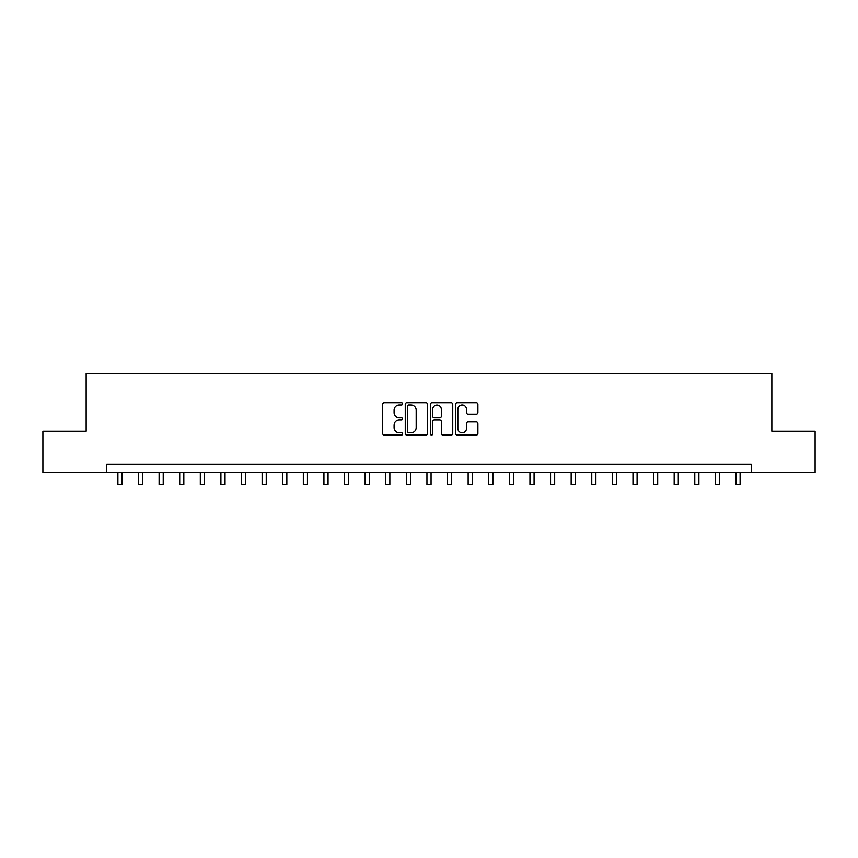 <?xml version="1.0" encoding="UTF-8"?>
<svg xmlns="http://www.w3.org/2000/svg" width="858" height="858" viewBox="0 0 858 858"><rect width="100%" height="100%" fill="white"/><g stroke="black" fill="none" stroke-linecap="round" stroke-linejoin="round"><path stroke-width="1.29" d="M402.627 403.861A1.137 1.137 0 0 0 401.501 402.724L384.309 402.724A1.619 1.619 0 0 0 382.689 404.343L382.689 433.462A1.619 1.619 0 0 0 384.309 435.081L401.501 435.081A1.137 1.137 0 0 0 402.627 433.955A1.137 1.137 0 0 0 401.501 432.818L399.27 432.818A5.18 5.18 0 0 1 394.09 427.638L394.09 425.214A5.18 5.18 0 0 1 399.27 420.034L401.501 420.034A1.137 1.137 0 0 0 402.627 418.908A1.137 1.137 0 0 0 401.501 417.771L399.27 417.771A5.18 5.18 0 0 1 394.09 412.591L394.09 410.167A5.18 5.18 0 0 1 399.27 404.987L401.501 404.987A1.137 1.137 0 0 0 402.627 403.861M476.287 414.135A1.619 1.619 0 0 0 477.895 412.516L477.895 404.343A1.619 1.619 0 0 0 476.287 402.724L457.196 402.724A1.619 1.619 0 0 0 455.577 404.343L455.577 433.462A1.619 1.619 0 0 0 457.196 435.081L476.287 435.081A1.619 1.619 0 0 0 477.895 433.462L477.895 423.595A1.619 1.619 0 0 0 476.287 421.975L468.114 421.975A1.619 1.619 0 0 0 466.495 423.595L466.495 428.485A4.333 4.333 0 0 1 462.162 432.818A4.333 4.333 0 0 1 457.84 428.485L457.84 409.32A4.333 4.333 0 0 1 462.162 404.987A4.333 4.333 0 0 1 466.495 409.32L466.495 412.516A1.619 1.619 0 0 0 468.114 414.135L476.287 414.135M106.767 472.468L42.9 472.468L42.9 431.263L86.165 431.263L86.165 373.573L771.835 373.573L771.835 431.263L815.1 431.263L815.1 472.468L751.233 472.468L751.233 464.232L106.767 464.232L106.767 472.468L751.233 472.468M427.584 404.343A1.619 1.619 0 0 0 425.965 402.724L406.874 402.724A1.619 1.619 0 0 0 405.255 404.343L405.255 433.462A1.619 1.619 0 0 0 406.874 435.081L425.965 435.081A1.619 1.619 0 0 0 427.584 433.462L427.584 404.343M432.035 402.724L451.126 402.724A1.619 1.619 0 0 1 452.745 404.343L452.745 433.462A1.619 1.619 0 0 1 451.126 435.081L442.953 435.081A1.619 1.619 0 0 1 441.334 433.462L441.334 421.653A1.619 1.619 0 0 0 439.714 420.034L434.298 420.034A1.619 1.619 0 0 0 432.679 421.653L432.679 433.955A1.137 1.137 0 0 1 431.553 435.081A1.137 1.137 0 0 1 430.416 433.955L430.416 404.343A1.619 1.619 0 0 1 432.035 402.724M408.655 404.987A1.137 1.137 0 0 0 407.518 406.124L407.518 431.681A1.137 1.137 0 0 0 408.655 432.818L411.003 432.818A5.18 5.18 0 0 0 416.184 427.638L416.184 410.167A5.18 5.18 0 0 0 411.003 404.987L408.655 404.987M441.334 409.395A4.333 4.333 0 0 0 437.012 405.073A4.333 4.333 0 0 0 432.679 409.395L432.679 416.151A1.619 1.619 0 0 0 434.298 417.771L439.714 417.771A1.619 1.619 0 0 0 441.334 416.151L441.334 409.395M117.9 472.468L117.9 484.427L122.018 484.427L122.018 472.468M138.503 472.468L138.503 484.427L142.621 484.427L142.621 472.468M159.105 472.468L159.105 484.427L163.224 484.427L163.224 472.468M179.708 472.468L179.708 484.427L183.827 484.427L183.827 472.468M200.311 472.468L200.311 484.427L204.429 484.427L204.429 472.468M220.914 472.468L220.914 484.427L225.032 484.427L225.032 472.468M241.516 472.468L241.516 484.427L245.635 484.427L245.635 472.468M262.119 472.468L262.119 484.427L266.237 484.427L266.237 472.468M282.722 472.468L282.722 484.427L286.84 484.427L286.84 472.468M303.324 472.468L303.324 484.427L307.443 484.427L307.443 472.468M323.927 472.468L323.927 484.427L328.046 484.427L328.046 472.468M344.53 472.468L344.53 484.427L348.648 484.427L348.648 472.468M365.133 472.468L365.133 484.427L369.251 484.427L369.251 472.468M385.735 472.468L385.735 484.427L389.854 484.427L389.854 472.468M406.338 472.468L406.338 484.427L410.456 484.427L410.456 472.468M426.941 472.468L426.941 484.427L431.059 484.427L431.059 472.468M447.544 472.468L447.544 484.427L451.662 484.427L451.662 472.468M468.146 472.468L468.146 484.427L472.265 484.427L472.265 472.468M488.749 472.468L488.749 484.427L492.867 484.427L492.867 472.468M509.352 472.468L509.352 484.427L513.47 484.427L513.47 472.468M529.954 472.468L529.954 484.427L534.073 484.427L534.073 472.468M550.557 472.468L550.557 484.427L554.676 484.427L554.676 472.468M571.16 472.468L571.16 484.427L575.278 484.427L575.278 472.468M591.763 472.468L591.763 484.427L595.881 484.427L595.881 472.468M612.365 472.468L612.365 484.427L616.484 484.427L616.484 472.468M632.968 472.468L632.968 484.427L637.086 484.427L637.086 472.468M653.571 472.468L653.571 484.427L657.689 484.427L657.689 472.468M674.173 472.468L674.173 484.427L678.292 484.427L678.292 472.468M694.776 472.468L694.776 484.427L698.895 484.427L698.895 472.468M715.379 472.468L715.379 484.427L719.497 484.427L719.497 472.468M735.982 472.468L735.982 484.427L740.1 484.427L740.1 472.468"/></g></svg>
